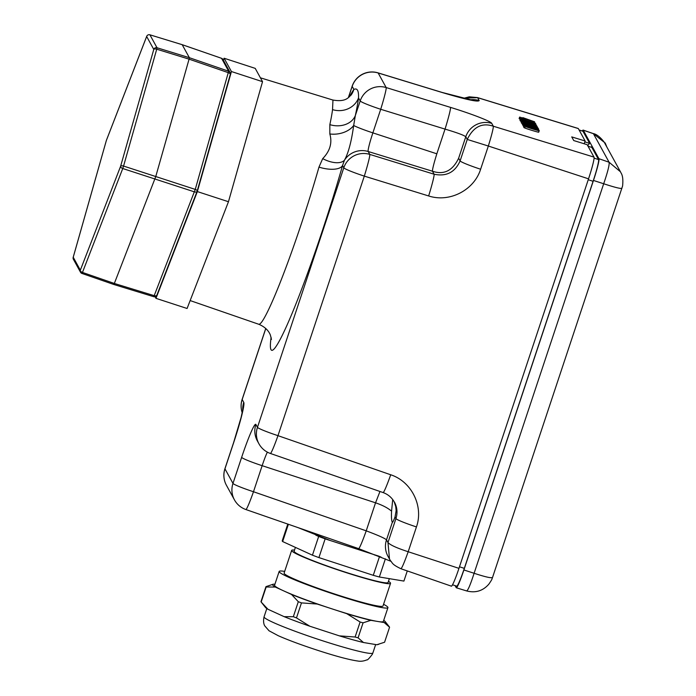 <?xml version="1.0" encoding="UTF-8"?>
<svg xmlns="http://www.w3.org/2000/svg" width="696" height="696" viewBox="0 0 696 696"><rect width="100%" height="100%" fill="white"/><g stroke="black" fill="none" stroke-linecap="round" stroke-linejoin="round"><path stroke-width="1.04" d="M224.112 58.238L255.223 68.373L262.531 81.676L228.462 201.727L187.085 308.485L155.974 298.34L197.351 191.583L231.42 71.531L224.112 58.238L223.355 60.195M379.268 556.304L330.339 540.548L297.992 527.612M477.543 97.597L578.211 128.473A20.845 1.67 108.1 0 1 578.315 128.569L585.136 140.992L584.214 143.776M585.136 140.992L571.738 136.903L573.748 140.557L587.172 144.69L593.992 157.105A20.845 1.67 108.1 0 1 588.538 178.837L458.96 568.354A20.845 1.67 108.1 0 1 451.399 586.171L400.966 568.754M538.687 132.249L539.183 130.77C535.937 130.152 520.521 125.271 525.741 126.272C529.717 127.307 540.775 130.674 539.183 130.77L538.687 132.249C535.442 131.631 520.025 126.75 525.254 127.751M523.174 125.489L523.288 123.766L538.339 128.508L523.288 123.766M522.513 123.714L521.452 123.157L522 121.652L525.706 122.687L523.453 122.157M521.191 121.321L520.147 120.782L520.634 119.303L522.035 119.521C526.011 120.565 537.068 123.931 535.476 124.027C532.222 123.409 516.815 118.529 522.035 119.521M520.19 119.016L519.129 118.564L519.625 117.085L523.192 118.181L522.896 117.641L534.606 121.809L519.625 117.085M520.338 120.208L519.886 119.938L520.382 118.459L535.424 123.201L520.382 118.459M521.739 122.296L520.982 121.939L521.478 120.46L525.045 121.548L524.749 121.017L536.459 125.184L521.478 120.46M522.983 124.68L522.304 124.349L522.8 122.861L526.367 123.958L526.072 123.418L537.782 127.586L522.8 122.861M524.105 126.759L523.087 125.767L523.575 124.288L533.554 127.873C538.025 129.186 538.226 129.117 534.137 127.681L538.695 129.221L538.295 130.822M190.156 300.568L258.712 324.249A118.068 9.466 -71.9 0 0 262.488 320.908A118.068 9.466 -71.9 0 0 318.968 167.11L322.7 158.636C330.026 151.076 332.401 142.854 329.834 133.971L329.843 124.636A118.068 9.466 -71.9 0 0 332.54 109.629L332.949 100.267L332.41 99.893L260.408 77.813M394.206 501.842L395.754 506.688L396.146 510.647L395.032 516.954A11.745 0.94 108.1 0 1 392.422 522.322A11.745 0.94 108.1 0 1 392.353 522.252C391.543 520.956 391.274 517.258 391.57 511.177L392.709 499.571M358.64 548.648A20.845 1.34 -70.9 0 0 366.218 530.839C377.954 535.233 384.714 538.234 386.506 539.844L387.976 542.523L389.499 559.071L390.587 560.828C392.648 562.899 391.517 564.247 400.948 568.745M390.908 561.289L358.631 548.639L245.897 509.542A20.845 1.34 -70.9 0 0 253.483 491.741L366.218 530.839L375.544 502.817C382.495 505.165 387.837 507.958 391.57 511.177M394.501 502.207C397.233 507.471 397.712 512.935 395.937 518.598L387.976 542.523C390.16 545.003 396.903 548.074 408.195 551.737L458.96 568.354M578.315 128.569L477.63 97.684L462.779 98.197M383.131 492.568A20.845 1.34 -70.9 0 0 390.708 474.768L277.974 435.661A20.845 1.34 -70.9 0 1 270.387 453.461L383.122 492.568C388.124 494.404 391.9 497.631 394.432 502.26M491.75 123.366C491.011 121.382 471.488 113.822 450.503 107.384A20.845 1.279 -72.9 0 1 445.04 129.108L380.712 109.281L372.865 132.866L436.827 153.807L445.04 129.108C457.046 132.675 463.962 135.224 465.781 136.755A20.845 20.715 -28.8 0 1 491.75 123.366L493.316 126.22C493.412 128.308 491.75 134.911 488.34 146.029L467.251 139.435C473.376 126.811 482.067 122.409 493.316 126.22L593.992 157.105M458.638 158.218L460.108 160.898L467.251 139.435L465.781 136.755L458.638 158.218C452.644 170.764 443.918 175.096 432.451 171.216C432.364 169.38 433.825 163.577 436.827 153.807M460.108 160.898C455.036 172.321 446.371 176.767 434.104 174.226L432.451 171.216L368.175 151.502L369.767 154.399L434.104 174.226A20.845 1.279 -72.9 0 1 428.64 195.95C449.512 202.849 474.115 190.199 480.623 169.232A20.845 1.557 -161.6 0 1 460.108 160.898M428.64 195.95L364.312 176.123A20.845 1.279 -72.9 0 0 369.767 154.399A20.845 20.715 -28.8 0 0 343.798 167.788L342.554 165.509L344.468 160.184C348.4 153.076 351.471 141.506 353.672 125.471L355.343 115.545A20.845 16.495 12.1 0 1 329.843 124.636M332.54 109.629A20.845 19.157 7.2 0 0 358.518 97.884A138.913 11.145 108.1 0 1 355.343 115.545L360.197 100.946L358.518 97.884C358.797 90.637 357.248 87.818 353.873 89.427A20.845 20.14 -144.3 0 1 351.045 95.143L351.036 95.152C349.096 96.126 347.008 102.756 332.392 99.928M477.63 97.684L479.205 100.546C478.213 102.234 465.937 99.572 442.36 92.568L378.154 72.967L386.167 87.557A20.845 20.715 -28.8 0 0 360.197 100.946A20.845 1.557 -161.6 0 0 380.712 109.281A20.845 1.279 -72.9 0 0 386.167 87.557L450.503 107.384M318.968 167.11A20.845 8.796 -164.1 0 0 342.554 165.509A138.913 11.145 108.1 0 1 292.033 313.522A138.913 11.145 108.1 0 1 271.118 337.308M322.7 158.636A20.845 10.475 -150.7 0 0 344.468 160.184A20.845 20.715 151.2 0 1 368.175 151.502A17.878 1.435 -71.9 0 1 372.865 132.866A20.845 1.557 -161.6 0 1 353.672 125.471A20.845 14.129 -6 0 1 329.834 133.971M534.241 127.586C546.282 131.753 529.499 127.09 525.454 125.036L525.784 125.645L524.027 125.106L523.575 124.288M537.268 128.856L534.023 128.029M525.784 125.645L525.593 126.228M524.027 125.106L523.54 126.585M527.829 124.088L534.763 126.533L527.829 124.088M537.782 127.586L537.59 128.168M528.221 124.793L528.073 125.228M526.541 124.279L526.393 124.715M522.879 123.018L522.392 124.497M526.446 124.114L526.263 124.671M526.507 121.678L533.432 124.123L526.507 121.678M536.459 125.184L536.216 125.915M526.898 122.383L526.576 123.349M525.219 121.87L525.054 122.374M521.556 120.608L521.069 122.087M525.123 121.704L524.914 122.331M520.46 118.616L519.973 120.095M535.424 123.201L535.268 123.671M531.579 120.756L524.654 118.303L531.579 120.756M534.606 121.809L534.302 122.731M525.045 119.016L524.775 119.808M523.366 118.503L523.096 119.294M519.703 117.233L519.216 118.72M523.27 118.329L522.966 119.26M534.345 123.549L533.188 123.035C530.126 121.983 519.468 118.694 523.462 120.347C526.55 121.4 536.799 124.567 533.188 123.035L533.101 123.305M522.148 119.782L523.462 120.347M535.372 125.506L535.868 124.027L535.259 124.654M529.873 124.306L534.58 125.463L528.908 123.827M535.676 125.959L534.58 125.463M525.593 123.027L525.706 122.687C522.653 122 523.879 122.513 529.378 124.227L527.255 123.331L528.734 123.549L536.616 126.072L537.182 126.42L536.686 127.899M529.378 124.227C521.165 121.165 539.687 126.559 536.833 126.428C533.832 125.906 519.225 121.304 522.792 121.765M523.375 123.914L522.879 125.393M538.339 128.508L538.182 128.96M538.052 130.291L536.894 129.787C533.841 128.725 523.174 125.437 527.177 127.09C530.256 128.142 540.505 131.309 536.894 129.787L536.807 130.048M525.854 126.524L527.177 127.09M523.853 127.525L524.349 126.037L525.741 126.272M390.543 583.309L383 605.99A52.113 3.898 -161.6 0 1 334.315 593.897A52.113 3.898 -161.6 0 1 284.168 573.443A52.113 3.898 -161.6 0 1 284.107 573.095L291.65 550.414A52.113 3.898 18.4 0 0 291.711 550.762A52.113 3.898 18.4 0 0 341.858 571.216A52.113 3.898 18.4 0 0 390.543 583.309A52.113 3.898 18.4 0 0 390.482 582.961A52.113 3.898 18.4 0 0 388.455 581.334M284.673 571.399A57.324 4.28 18.4 0 0 279.166 571.451A57.324 4.28 18.4 0 0 279.226 571.834A57.324 4.28 18.4 0 0 334.393 594.332A57.324 4.28 18.4 0 0 387.942 607.634A57.324 4.28 18.4 0 0 387.872 607.251A57.324 4.28 18.4 0 0 383.566 604.302M387.942 607.634L383.348 621.441A57.324 4.28 -161.6 0 1 377.519 621.441A57.324 4.28 -161.6 0 1 331.983 608.861A57.324 4.28 -161.6 0 1 283.429 590.765A57.324 4.28 -161.6 0 1 274.642 585.64A57.324 4.28 -161.6 0 1 274.572 585.258L279.166 571.451M317.202 604.041L301.472 602.893L296.479 617.9L309.824 626.226A59.404 4.437 -161.6 0 1 284.151 616.665L293.32 616.717L298.306 601.709L291.537 594.471A59.404 4.437 18.4 0 0 317.202 604.041L346.765 613.672A59.404 4.437 18.4 0 0 370.837 620.327L384.192 622.546A59.404 4.437 18.4 0 0 385.123 621.502A59.404 4.437 18.4 0 0 383.714 620.336M385.123 621.502L389.368 626.878A65.137 4.872 18.4 0 1 389.499 627.061A65.137 4.872 18.4 0 1 389.569 627.235L384.575 642.243L376.814 644.74L363.46 642.512A59.404 4.437 -161.6 0 1 339.387 635.866L309.824 626.226M274.876 584.344L273.728 584.153A59.404 4.437 18.4 0 0 273.11 584.24L265.959 586.65L260.974 601.657A65.137 4.872 -161.6 0 0 261.043 601.822A65.137 4.872 -161.6 0 0 261.165 602.014L266.159 587.006L275.329 587.059L291.537 594.471M267.943 609.252A59.404 4.437 -161.6 0 1 265.42 607.382L261.165 602.014L267.943 609.252L284.151 616.665M273.11 584.24A59.404 4.437 18.4 0 0 272.667 584.997A59.404 4.437 18.4 0 0 275.329 587.059M346.765 613.672L360.11 622.007L355.117 637.014L339.387 635.866M298.306 601.709A65.137 4.872 18.4 0 0 301.472 602.893M296.479 617.9A65.137 4.872 -161.6 0 1 293.32 616.717M384.192 622.546L389.569 627.235M370.837 620.327L363.077 622.824L358.083 637.832L363.46 642.512M378.772 644.287L377.423 644.644A59.404 4.437 -161.6 0 1 376.814 644.74M380.964 556.983A64.093 4.794 18.4 0 1 379.503 556.574L374.352 554.895M287.796 524.071L282.228 540.818A64.093 4.794 -161.6 0 0 282.324 541.149A64.093 4.794 -161.6 0 0 282.637 541.549L288.379 524.279M315.81 535.137L318.672 536.442L312.434 555.182L282.637 541.549M318.672 536.442A64.093 4.794 18.4 0 0 325.145 538.861L318.916 557.592A64.093 4.794 -161.6 0 1 312.434 555.182M379.503 556.574L373.274 575.314L318.916 557.592M330.339 540.548L325.145 538.861M407.282 570.929L403.906 581.082L379.346 576.993A64.093 4.794 -161.6 0 1 373.274 575.314M379.346 576.993L385.393 558.827M389.342 578.654L388.072 582.491A49.503 3.697 -161.6 0 1 341.823 570.998A49.503 3.697 -161.6 0 1 294.182 551.571A49.503 3.697 -161.6 0 1 294.121 551.241L295.409 547.387M294.512 550.084A52.113 3.898 18.4 0 0 291.65 550.414M358.083 637.832A65.137 4.872 -161.6 0 1 355.117 637.014M360.11 622.007A65.137 4.872 18.4 0 0 363.077 622.824M591.208 147.221L592.052 146.204L598.934 158.714A20.845 1.67 108.1 0 1 593.471 180.447L463.893 569.963A20.845 1.67 108.1 0 1 456.341 587.781A20.845 1.67 108.1 0 1 456.237 587.685L455.114 585.64M582.282 130.996A20.845 1.67 108.1 0 1 583.152 130.091A20.845 1.67 108.1 0 1 583.257 130.178L592.052 146.204L591.67 147.369M587.99 146.177L591.87 147.439L598.534 159.575A20.845 1.67 108.1 0 1 593.079 181.308L464.319 568.362A20.845 1.67 108.1 0 1 456.759 586.18L452.53 584.797M579.072 129.952L582.891 131.196A20.845 1.67 108.1 0 1 582.996 131.292L589.608 143.333M587.694 145.638L590.13 142.697M606.903 147.134L605.242 143.115M605.198 143.037L593.418 133.693L583.257 130.178M621.067 172.999L620.458 171.79L609.096 162.229L598.934 158.714M621.937 188.259C621.067 188.947 614.986 187.45 603.684 183.753L593.471 180.447M466.52 590.843C467.738 590.991 470.27 585.136 474.107 573.278C485.408 576.975 491.533 578.359 492.472 577.428M589.555 143.393L584.849 141.862M113.918 284.516L81.971 273.45L113.926 284.525L153.685 296.687L113.926 284.525L155.747 176.593L189.077 59.151L189.364 57.707L182.187 44.692M197.046 191.478L156.922 295A2.601 1.462 -158.8 0 1 156.878 295.139A2.601 1.462 -158.8 0 1 154.199 295.661L195.254 189.408L228.662 71.244L221.554 58.307L182.204 44.683L149.875 34.8M221.546 58.307A2.601 2.601 0 0 1 222.981 59.517A2.601 2.593 -28.8 0 0 221.563 58.316L182.221 44.701L149.91 34.809L157.018 47.754L156.731 49.198L189.077 59.151L228.375 72.697A2.601 1.122 -164.2 0 1 230.306 74.411A2.601 1.122 -164.2 0 1 230.272 74.498L197.203 191.026M228.462 201.727L197.351 191.583M262.531 81.676L231.42 71.531M155.086 296.722L155.974 298.34M265.794 328.512L242.173 399.513L243.765 402.41A38.724 3.106 108.1 0 1 233.621 442.769L224.956 468.826L232.977 483.407L241.643 457.359A38.724 3.106 108.1 0 1 255.876 424.438L257.468 427.335L343.798 167.788A20.845 1.557 18.4 0 0 364.312 176.123L277.974 435.661A20.845 1.557 18.4 0 1 257.468 427.335A20.845 20.715 151.2 0 0 258.947 443.813A20.845 20.845 0 0 0 270.413 453.47M349.47 96.77A138.913 11.145 108.1 0 1 353.873 89.427L352.185 86.365L348.461 97.562M480.623 169.232L488.34 146.029L588.538 178.837M395.032 516.954L395.937 518.598A20.845 1.557 18.4 0 0 416.443 526.924C423.803 506.236 411.623 481.545 390.708 474.768M416.443 526.924L408.195 551.737C404.132 563.047 401.696 568.684 400.879 568.658M267.368 452.139A17.878 1.435 -71.9 0 0 262.148 465.685L375.544 502.817L379.973 491.472M241.643 457.359A20.845 1.557 18.4 0 0 262.148 465.685L253.483 491.741A20.845 1.557 18.4 0 1 232.977 483.407A20.845 20.715 -28.8 0 0 234.456 499.885A20.845 20.845 0 0 0 245.923 509.55M392.353 522.252L386.506 539.844A20.845 20.715 151.2 0 0 387.968 556.287M226.444 485.303A20.845 20.845 0 0 1 224.93 468.678A20.845 1.557 18.4 0 0 224.956 468.826A20.845 20.715 151.2 0 0 226.444 485.303L234.456 499.885M224.93 468.678L233.595 442.63A20.845 1.557 18.4 0 0 233.621 442.769M242.739 410.109A20.845 20.715 -28.8 0 1 243.765 402.41M242.217 412.728A20.845 20.715 -28.8 0 1 242.173 399.513A20.845 1.557 18.4 0 1 242.147 399.374A20.845 20.845 0 0 0 242.217 412.737M479.205 100.546A20.845 20.715 151.2 0 0 470.192 99.832M255.876 424.438A20.845 20.715 151.2 0 0 257.355 440.916L258.947 443.813M352.159 86.217A20.845 1.557 18.4 0 0 352.185 86.365A20.845 20.715 -28.8 0 1 378.154 72.967A20.845 2.01 -73 0 0 378.024 72.862A20.845 20.845 0 0 0 352.159 86.217L348.365 97.623M264.071 616.813C262.557 623.338 265.046 626.243 264.758 625.878L269.021 630.767L278.243 635.709C288.24 640.111 301.272 644.948 317.332 650.212C335.707 656.189 349.157 659.791 357.683 661.009C360.659 661.565 363.721 661.174 366.879 659.851C367.331 660.347 369.15 658.494 372.343 654.284L372.856 652.996A57.324 4.28 -161.6 0 1 321.491 640.416A57.324 4.28 -161.6 0 1 264.141 617.195A57.324 4.28 -161.6 0 1 264.071 616.813L266.82 608.548M463.893 569.963L474.107 573.278L603.684 183.753C607.773 171.799 609.574 164.621 609.096 162.229L593.418 133.693M582.996 131.292L579.115 130.03M464.319 568.362L459.482 566.788M593.079 181.308L588.242 179.725M598.534 159.575L594.071 158.123M81.945 273.441A2.601 2.593 -28.8 0 1 80.519 272.249A2.601 2.601 0 0 0 81.954 273.458L82.467 272.432L114.449 283.498L154.199 295.661L153.685 296.687A2.601 2.601 0 0 0 156.878 295.139L197.107 191.348A2.601 1.462 -158.8 0 1 194.428 191.87L122.748 168.519L123.566 166.057L195.254 189.408A2.601 1.122 -164.2 0 1 197.185 191.122A2.601 1.122 -164.2 0 1 197.151 191.217A2.601 1.462 -158.8 0 1 197.107 191.348A2.601 2.601 0 0 0 197.185 191.122L230.306 74.411A2.601 2.601 0 0 0 230.089 72.445A2.601 2.593 151.2 0 0 228.662 71.244L189.364 57.707L157.018 47.754A2.601 2.593 151.2 0 0 153.773 49.425L146.665 36.488A2.601 2.593 -28.8 0 1 149.91 34.809A2.601 2.601 0 0 0 146.699 36.349A2.601 1.462 -158.8 0 1 146.769 36.209M106.331 140.592A2.601 1.122 -164.2 0 1 106.349 140.488L73.184 257.337A2.601 1.122 -164.2 0 1 73.228 257.25L106.384 140.401A2.601 1.122 -164.2 0 0 106.349 140.488A2.601 2.601 0 0 1 106.427 140.261A2.601 1.462 -158.8 0 0 106.384 140.401L146.665 36.488A2.601 1.462 -158.8 0 1 146.699 36.349L106.427 140.261A2.601 1.462 -158.8 0 1 106.488 140.131M156.731 49.198A2.601 1.122 -164.2 0 0 153.773 49.425L120.608 166.274A2.601 1.122 -164.2 0 1 123.566 166.057L156.731 49.198M122.748 168.519A2.601 1.462 -158.8 0 1 120.608 166.274L80.336 270.187A2.601 1.462 -158.8 0 0 82.467 272.432L122.748 168.519M80.519 272.249A2.601 2.593 -28.8 0 1 80.336 270.187L73.228 257.25A2.601 2.593 151.2 0 0 73.411 259.303L80.519 272.249M73.411 259.303A2.601 2.601 0 0 1 73.184 257.337A2.601 1.122 -164.2 0 0 73.167 257.433M153.712 296.687A2.601 2.593 151.2 0 0 156.809 295.278M230.324 74.315A2.601 2.593 151.2 0 0 230.089 72.445L222.981 59.517M389.49 559.053L387.994 556.322M233.595 442.63L241.147 417.278L242.878 409.178M477.517 97.597L469.313 96.814L463.449 98.353M472.393 100.181L442.23 92.472L378.024 72.862M265.741 328.46L242.147 399.374M271.475 339.404L270.344 335.011C269.9 333.845 267.655 327.912 258.712 324.249M372.856 652.996L375.666 644.548M593.314 133.597L583.152 130.091M621.084 173.017C622.72 175.583 623.225 179.916 622.589 185.997L492.498 577.584C491.724 578.741 493.333 577.741 488.792 584.222C482.885 590.947 475.498 593.183 466.642 590.939L456.341 587.781M593.34 133.606C598.934 134.554 605.311 143.254 605.015 143.707M604.78 143.263L620.458 171.79"/></g></svg>
